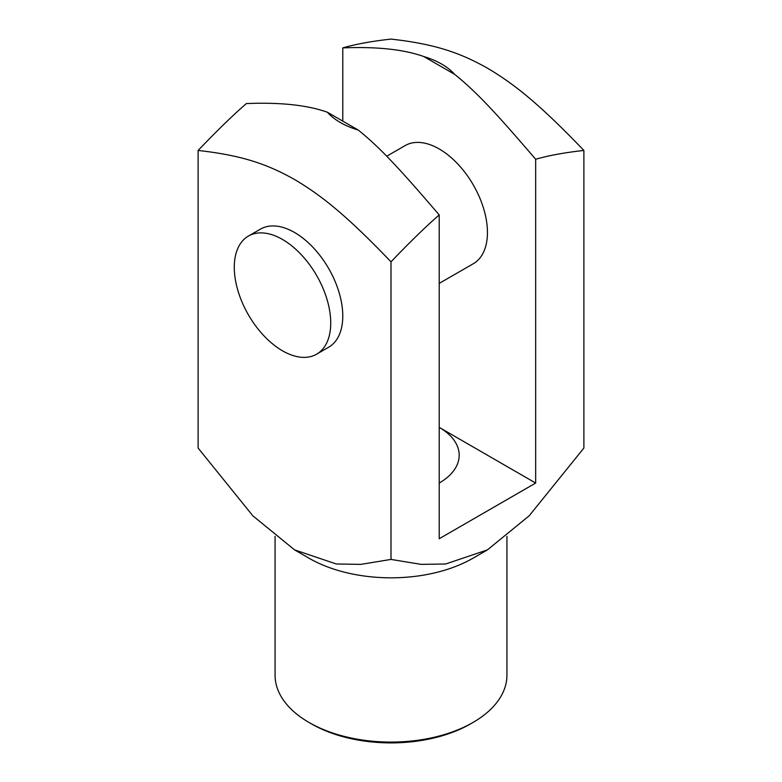 <?xml version="1.0" encoding="UTF-8"?>
<svg xmlns="http://www.w3.org/2000/svg" width="782" height="782" viewBox="0 0 782 782"><rect width="100%" height="100%" fill="white"/><g stroke="black" fill="none" stroke-linecap="round" stroke-linejoin="round"><path stroke-width="1.17" d="M487.44 549.873L472.973 558.221A115.931 66.929 180 0 1 309.027 558.221L294.56 549.873L336.299 563.988L360.883 564.369L391 559.423L421.117 564.369L445.701 563.988L487.44 549.873L529.179 515.788L583.88 448.066L583.88 150.457C564.868 152.539 548.788 155.471 535.66 159.254L535.66 483.051L439.22 427.373A68.19 39.374 180 0 1 459.19 455.212A68.19 39.374 180 0 1 439.22 483.051M535.66 483.051L439.22 538.73L439.22 214.933C426.092 226.311 410.022 241.941 391 261.823C346.367 215.275 321.695 195.637 294.56 179.508C267.424 164.308 242.752 155.452 198.12 150.457C217.132 130.584 233.212 114.954 246.34 103.576C280.288 102.198 307.287 105.071 327.345 112.217A71.602 41.338 0 0 0 358.215 130.037C381.254 148.502 402.28 171.893 439.22 214.933M506.932 536.364L506.932 675.149A115.931 66.929 180 0 1 472.973 722.48A115.931 66.929 180 0 1 309.027 722.48L309.027 722.48A115.931 66.929 180 0 1 275.068 675.149L275.068 536.364M311.432 723.868L309.027 722.48L311.432 723.868A112.52 64.965 0 0 0 470.568 723.868L472.973 722.48M386.709 156.224L405.125 145.589A68.19 39.374 60 0 1 457.675 163.858A68.19 39.374 60 0 1 487.44 232.489A68.19 39.374 60 0 1 473.315 263.71L439.22 283.397M330.727 322.966A68.19 39.374 60 0 1 316.602 354.187A68.19 39.374 60 0 1 248.402 314.814A68.19 39.374 60 0 1 248.402 236.076A68.19 39.374 60 0 1 300.953 254.345A68.19 39.374 60 0 1 330.727 322.966M248.402 236.076L260.465 229.116A68.19 39.374 60 0 1 313.015 247.386A68.19 39.374 60 0 1 342.78 316.006A68.19 39.374 60 0 1 328.655 347.228L316.602 354.187M198.12 150.457L198.12 448.066L252.821 515.788L294.56 549.873M391 559.423L391 261.823M535.66 159.254C498.73 116.215 477.694 92.823 454.655 74.358A71.602 41.338 0 0 0 423.785 56.539C403.727 49.393 376.728 46.509 342.78 47.898C355.908 44.115 371.978 41.182 391 39.1C435.633 44.085 460.305 52.941 487.44 68.151C514.576 84.27 539.248 103.918 583.88 150.457M342.78 121.132L342.78 47.898M358.215 130.037L327.345 112.217M423.785 56.539L454.655 74.358"/></g></svg>
